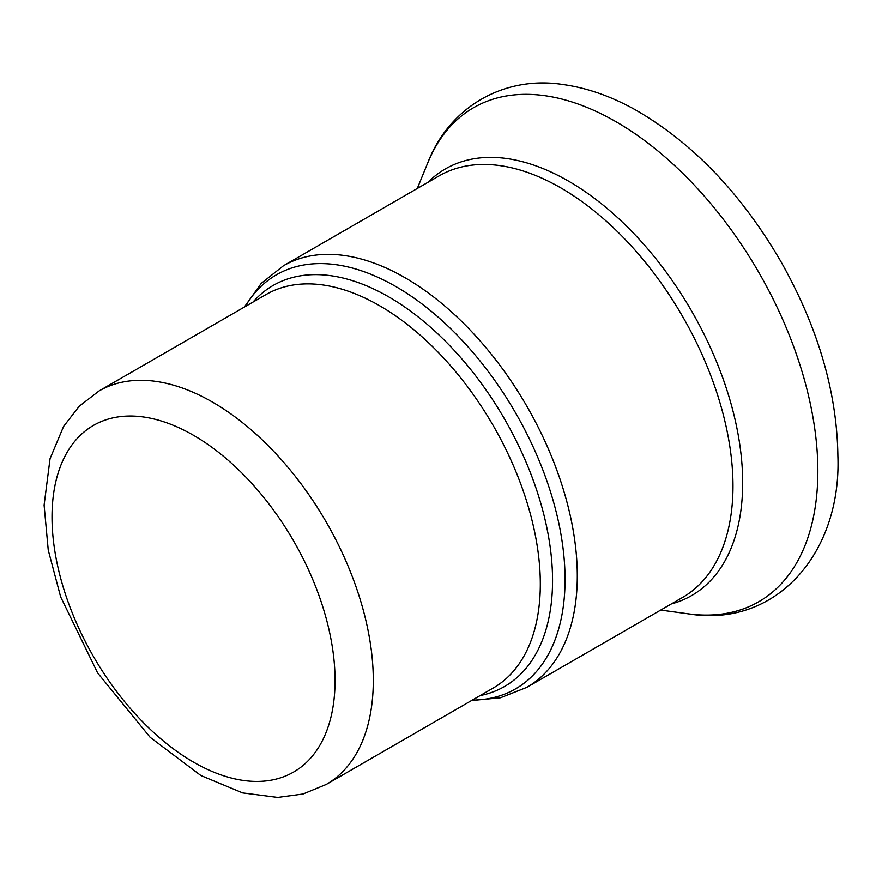 <?xml version="1.0" encoding="UTF-8"?>
<svg xmlns="http://www.w3.org/2000/svg" width="882" height="882" viewBox="0 0 882 882"><rect width="100%" height="100%" fill="white"/><g stroke="black" fill="none" stroke-linecap="round" stroke-linejoin="round"><path stroke-width="1.32" d="M480.172 695.567A231.503 133.656 -120 0 0 552.551 580.477A231.503 133.656 -120 0 0 436.59 332.712A231.503 133.656 -120 0 0 252.991 302.085M99.071 390.947L266.088 294.522A227.181 131.164 60 0 1 441.154 355.38A227.181 131.164 60 0 1 540.313 584.005A227.181 131.164 60 0 1 493.27 688.004L326.252 784.429A227.181 131.164 -120 0 0 373.295 680.43A227.181 131.164 -120 0 0 274.137 451.805A227.181 131.164 -120 0 0 99.071 390.947L79.204 406.26L63.592 426.425L50.053 458.695L44.1 505.121L48.245 550.125L60.66 596.916L97.615 672.911L150.138 737.297L200.887 775.521L242.649 792.896L277.676 797.416L303.011 793.998L326.252 784.429M245.163 306.605A239.077 138.033 60 0 1 435.245 314.62A239.077 138.033 60 0 1 565.053 579.441A239.077 138.033 60 0 1 472.344 700.087M283.475 265.747L439.159 175.86A243.41 140.536 -120 0 1 626.727 241.073A243.41 140.536 -120 0 1 732.975 486.026A243.41 140.536 -120 0 1 682.569 597.456L526.874 687.343A243.41 140.536 -120 0 0 577.291 575.913A243.41 140.536 -120 0 0 471.043 330.959A243.41 140.536 -120 0 0 283.475 265.747L261.259 283.365L244.336 307.079M817.857 471.164A285.217 164.669 -120 0 0 652.768 146.831A285.217 164.669 -120 0 0 427.77 162.85C449.214 106.92 504.173 75.191 563.333 84.584C586.85 87.902 610.476 96.105 634.213 109.181C692.006 142.112 740.88 192.871 780.846 261.48C818.011 327.299 837.029 392.17 837.9 456.082C841.527 554.039 775.201 628.392 688.136 613.817A285.217 164.669 -120 0 0 817.857 471.164M671.378 603.916A246.31 142.2 -120 0 0 742.677 482.796A246.31 142.2 -120 0 0 622.626 222.319A246.31 142.2 -120 0 0 427.968 182.32M335.05 680.43A200.137 115.553 -120 0 0 122.774 416.359A200.137 115.553 -120 0 0 122.774 699.393A200.137 115.553 -120 0 0 335.05 680.43M526.874 687.343L500.513 697.761L471.506 700.562M660.695 610.079L688.136 613.817M417.285 188.483L427.77 162.85"/></g></svg>
